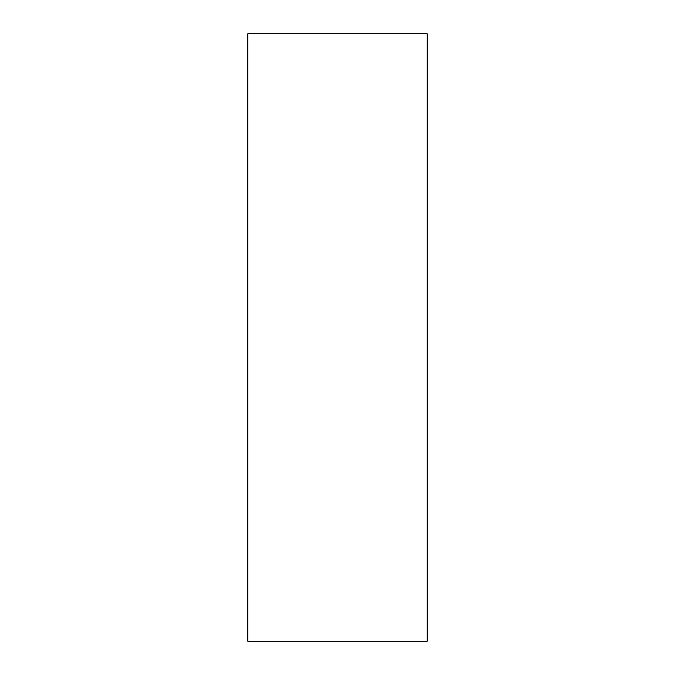 <?xml version="1.0" encoding="UTF-8"?>
<svg xmlns="http://www.w3.org/2000/svg" width="675" height="675" viewBox="0 0 675 675"><rect width="100%" height="100%" fill="white"/><g stroke="black" fill="none" stroke-linecap="round" stroke-linejoin="round"><path stroke-width="1.01" d="M427.165 641.25L247.835 641.25L247.835 33.75L427.165 33.75L427.165 641.25"/></g></svg>
